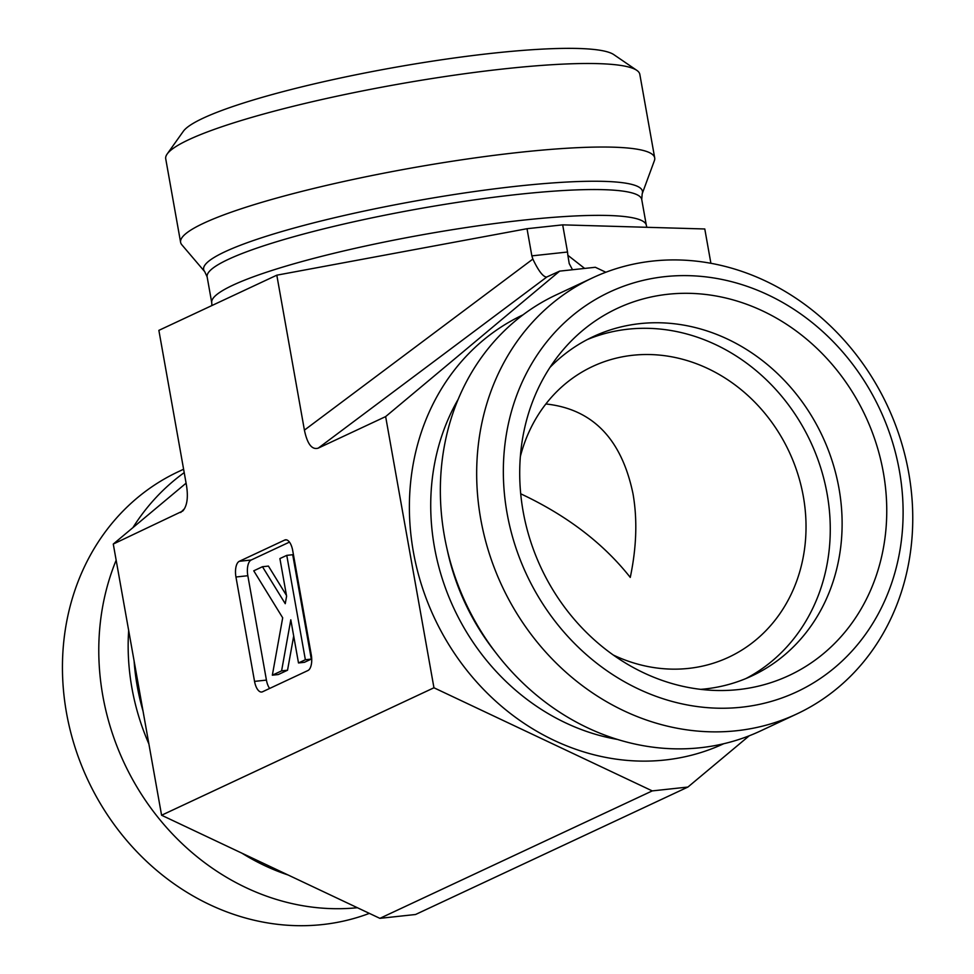 <?xml version="1.0" encoding="UTF-8"?>
<svg xmlns="http://www.w3.org/2000/svg" width="974" height="974" viewBox="0 0 974 974"><rect width="100%" height="100%" fill="white"/><g stroke="black" fill="none" stroke-linecap="round" stroke-linejoin="round"><path stroke-width="1.46" d="M700.647 689.361A187.276 165.458 64.9 0 0 751.904 675.907A187.276 165.458 64.9 0 0 838.967 488.315A187.276 165.458 64.9 0 0 593.154 336.663A187.276 165.458 64.9 0 0 549.981 367.393M883.345 472.475A202.653 179.058 -115.1 0 1 716.876 690.493A202.653 179.058 -115.1 0 1 541.057 567.805A202.653 179.058 -115.1 0 1 559.514 354.195A202.653 179.058 -115.1 0 1 746.681 304.278A202.653 179.058 -115.1 0 1 883.345 472.475M745.914 678.549A187.276 165.458 64.9 0 0 810.538 441.697A187.276 165.458 64.9 0 0 587.298 339.573M613.255 655.015A160.515 141.827 64.9 0 0 728.71 657.219A160.515 141.827 64.9 0 0 803.331 496.436A160.515 141.827 64.9 0 0 592.642 366.443A160.515 141.827 64.9 0 0 520.36 456.489M545.878 403.966C592.569 408.983 621.619 438.933 633.015 493.83C637.495 519.544 636.57 547.412 630.263 577.412C603.332 543.297 566.807 515.429 520.713 493.794M908.705 472.804A240.785 212.734 64.9 0 0 592.667 277.809A240.785 212.734 64.9 0 0 502.036 586.068A240.785 212.734 64.9 0 0 796.769 713.979A240.785 212.734 64.9 0 0 908.705 472.804M899.392 470.746A220.708 195.007 -115.1 0 1 638.36 688.947A220.708 195.007 -115.1 0 1 571.945 316.063A220.708 195.007 -115.1 0 1 899.392 470.746M592.667 277.809L556.349 294.818A240.785 212.734 64.9 0 0 444.4 535.992A240.785 212.734 64.9 0 0 760.438 730.987L796.769 713.979M749.237 735.784L687.912 787.053L652.251 790.9L433.954 687.778L385.643 416.592L559.66 271.125L595.333 267.278L605.852 272.245M186.083 483.177L113.276 544.052L182.795 510.997C187.142 505.956 188.359 497.397 186.472 485.32L158.872 330.369L276.811 275.179L527.019 228.707L562.68 224.86L704.786 228.975L710.898 263.284M687.912 787.053L415.545 914.501L379.884 918.348L652.251 790.9M433.954 687.778L161.587 815.238L379.884 918.348M180.604 242.331L165.726 158.811A240.785 32.678 -10.1 0 1 167.175 154.002A240.785 32.678 -10.1 0 1 188.786 139.684A240.785 32.678 -10.1 0 1 436.303 77.871A240.785 32.678 -10.1 0 1 636.801 70.347A240.785 32.678 -10.1 0 1 639.821 74.353L654.698 157.885A240.785 32.678 -10.1 0 1 654.418 160.564L642.195 193.765A222.863 30.243 -10.1 0 0 477.382 191.123A222.863 30.243 -10.1 0 0 224.97 251.755A222.863 30.243 -10.1 0 0 204.747 271.685L181.797 244.742A240.785 32.678 -10.1 0 1 180.604 242.331A240.785 32.678 -10.1 0 1 203.663 223.216A240.785 32.678 -10.1 0 1 467.216 159.005A240.785 32.678 -10.1 0 1 654.698 157.885M636.801 70.347L613.815 54.629A220.708 29.951 169.9 0 0 430.021 61.532A220.708 29.951 169.9 0 0 203.128 118.183A220.708 29.951 169.9 0 0 183.319 131.307L167.175 154.002M562.68 224.86L567.525 252.023L531.853 255.87L532.863 259.084C538.379 270.699 542.932 276.713 546.536 277.103L559.66 271.125M584.656 268.434L567.866 255.298L567.525 252.023M527.019 228.707L531.853 255.87M276.811 275.179L304.412 430.131C307.334 444.059 311.948 450.061 318.255 448.125L385.643 416.592M369.353 913.381A240.785 212.734 -115.1 0 1 84.482 772.516A240.785 212.734 -115.1 0 1 178.449 471.647L183.599 469.237M357.373 907.719A240.785 212.734 -115.1 0 1 146.989 802.637A240.785 212.734 -115.1 0 1 116.162 560.22M132.927 527.616A240.785 212.734 -115.1 0 1 184.208 472.633M113.276 544.052L161.587 815.238M567.866 255.298L569.218 263.589L572.517 269.737M272.343 675.189L282.691 617.808L253.751 570.813L262.469 566.722L285.248 603.697L286.6 596.185L279.903 558.577L286.77 555.363L305.361 659.739L298.494 662.953L290.8 619.793L281.596 670.867L272.343 675.189L278.296 674.544L287.537 670.222L281.596 670.867M286.453 595.382L268.422 566.089L262.469 566.722M305.361 659.739L311.303 659.094L292.711 554.717L286.77 555.363M311.303 659.094L304.436 662.308L298.494 662.953M293.698 636.059L287.537 670.222M289.461 542.104L251.182 560.013A13.38 5.99 -96.2 0 0 247.834 575.719L266.426 680.096L254.543 681.386A13.38 5.99 -96.2 0 0 261.653 692.027A13.38 5.99 -96.2 0 0 262.542 691.771L307.93 670.526A13.38 5.99 -96.2 0 0 311.278 654.832L292.687 550.444A13.38 5.99 -96.2 0 0 285.577 539.803A13.38 5.99 -96.2 0 0 284.688 540.059L286.502 539.864M266.426 680.096A13.38 5.99 -96.2 0 0 269.652 688.448M251.182 560.013L239.3 561.304A13.38 5.99 -96.2 0 0 235.952 576.998L247.834 575.719M254.543 681.386L235.952 576.998M239.3 561.304L284.688 540.059M447.09 549.141A220.708 195.007 64.9 0 0 495.182 651.91M458.218 399.218A220.708 195.007 64.9 0 0 434.441 547.084A220.708 195.007 64.9 0 0 617.406 739.424M523.014 314.846A236.767 209.191 64.9 0 0 413.366 551.808A236.767 209.191 64.9 0 0 723.706 743.734M646.87 227.307L646.334 225.311A220.708 29.951 -10.1 0 0 474.472 226.333A220.708 29.951 -10.1 0 0 232.883 285.199A220.708 29.951 -10.1 0 0 211.748 302.719L207.145 276.908A220.708 29.951 -10.1 0 1 228.281 259.376A220.708 29.951 -10.1 0 1 469.87 200.522A220.708 29.951 -10.1 0 1 641.732 199.5L642.195 193.765M532.863 259.084L304.412 430.131M134.095 660.908A220.708 195.007 64.9 0 0 143.032 711.105M128.665 630.47A222.863 196.906 64.9 0 0 148.888 743.953M241.917 853.175A222.863 196.906 64.9 0 0 288 874.956M180.665 512.519L184.573 508.598M318.255 448.125L546.718 277.079M207.145 276.908L204.747 271.685M646.334 225.311L641.732 199.5M211.748 302.719L211.894 305.556"/></g></svg>
